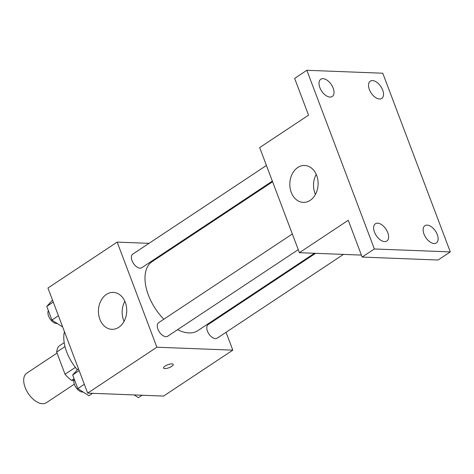 <?xml version="1.0" encoding="UTF-8"?>
<svg xmlns="http://www.w3.org/2000/svg" width="474" height="474" viewBox="0 0 474 474"><rect width="100%" height="100%" fill="white"/><g stroke="black" fill="none" stroke-linecap="round" stroke-linejoin="round"><path stroke-width="0.71" d="M57.046 353.083L26.751 373.174A17.734 9.978 56.4 0 0 26.514 390.535A17.734 9.978 56.4 0 0 42.512 403.718A17.734 9.978 56.4 0 0 46.351 402.728L74.329 384.177M75.36 367.386L65.039 374.229L56.679 352.105A22.888 12.881 56.4 0 1 58.752 346.257L64.197 342.643M73.849 380.504L71.663 380.415A22.888 12.881 56.4 0 1 65.039 374.229M74.122 378.785L71.663 380.415M65.003 346.583L56.679 352.105M64.434 331.646A35.461 19.955 56.4 0 0 77.345 369.839M226.057 332.28L232.811 350.156L163.595 396.068L87.666 393.124L47.951 288.014L117.167 242.101L149.014 243.34M219.9 315.992L220.143 316.626M177.572 329.679A41.374 23.285 56.4 0 0 188.889 332.92A41.374 23.285 56.4 0 0 197.859 330.609L314.458 253.276M272.591 181.749L152.118 261.648A41.374 23.285 56.4 0 0 163.808 319.233M176.897 244.418L178.034 244.466M232.811 350.156L156.882 347.211L117.167 242.101M266.435 165.462L132.779 254.105A8.159 4.592 56.4 0 0 132.673 262.092A8.159 4.592 56.4 0 0 140.031 268.154A8.159 4.592 56.4 0 0 141.797 267.703L272.349 181.109M315.589 253.317L208.181 324.56A8.159 4.592 56.4 0 0 208.074 332.547A8.159 4.592 56.4 0 0 215.433 338.608A8.159 4.592 56.4 0 0 217.199 338.152L343.472 254.402M298.247 249.644L167.695 336.232A8.159 4.592 -123.6 0 1 159.359 331.972A8.159 4.592 -123.6 0 1 158.677 322.64L292.328 233.99M156.882 347.211L87.666 393.124M118.802 327.285A18.468 14.149 92.2 0 1 111.882 329.317A18.468 14.149 92.2 0 1 98.456 310.31A18.468 14.149 92.2 0 1 113.31 292.405A18.468 14.149 92.2 0 1 126.463 306.785A18.468 14.149 92.2 0 1 118.802 327.285M171.944 363.878A5.173 1.606 -20.7 0 1 173.223 364.411A5.173 1.606 -20.7 0 1 168.951 367.741A5.173 1.606 -20.7 0 1 163.548 368.067A5.173 1.606 -20.7 0 1 166.338 365.383A5.173 1.606 -20.7 0 1 171.944 363.878M173.217 364.411A5.173 1.606 -20.7 0 1 168.951 367.735A5.173 1.606 -20.7 0 1 163.542 368.067M124.064 321.366A18.468 14.149 92.2 0 1 124.846 301.274M361.413 255.095L299.396 252.689L259.675 147.58L308.538 115.17L294.638 78.382L306.85 70.282L382.779 73.227L450.3 251.913L438.083 260.019L362.154 257.068L348.254 220.28L299.396 252.689M450.3 251.913L374.371 248.969L362.154 257.068M374.371 248.969L306.85 70.282M310.174 200.354A18.468 14.149 92.2 0 1 303.247 202.386A18.468 14.149 92.2 0 1 289.827 183.385A18.468 14.149 92.2 0 1 304.681 165.473A18.468 14.149 92.2 0 1 317.835 179.859A18.468 14.149 92.2 0 1 310.174 200.354M315.435 194.441A18.468 14.149 92.2 0 1 316.217 174.343M333.169 88.134A10.357 5.83 -123.6 0 1 332.238 96.506A10.357 5.83 -123.6 0 1 319.867 87.619A10.357 5.83 -123.6 0 1 320.791 79.247A10.357 5.83 -123.6 0 1 333.169 88.134M387.779 232.657A10.357 5.83 -123.6 0 1 386.855 241.029A10.357 5.83 -123.6 0 1 374.478 232.142A10.357 5.83 -123.6 0 1 375.408 223.769A10.357 5.83 -123.6 0 1 387.779 232.657M437.283 234.583A10.357 5.83 -123.6 0 1 436.358 242.955A10.357 5.83 -123.6 0 1 423.981 234.067A10.357 5.83 -123.6 0 1 424.911 225.695A10.357 5.83 -123.6 0 1 437.283 234.583M382.672 90.054A10.357 5.83 -123.6 0 1 381.748 98.426A10.357 5.83 -123.6 0 1 369.37 89.539A10.357 5.83 -123.6 0 1 370.301 81.167A10.357 5.83 -123.6 0 1 382.672 90.054M92.62 393.313L88.946 395.754L77.825 388.591L72.664 374.94L78.423 368.665M84.325 384.284L77.825 388.591M79.164 370.627L72.664 374.94M74.246 379.117A8.159 4.592 56.4 0 0 75.733 387.092A8.159 4.592 56.4 0 0 82.458 392.051A8.159 4.592 56.4 0 0 83.14 392.01M62.669 326.977L51.927 320.063L46.772 306.405L52.531 300.131M58.426 315.749L51.927 320.063M53.272 302.098L46.772 306.405M48.348 310.589A8.159 4.592 56.4 0 0 49.835 318.564A8.159 4.592 56.4 0 0 56.56 323.517A8.159 4.592 56.4 0 0 57.241 323.481M142.129 395.233L138.449 397.674L134.189 394.925"/></g></svg>
